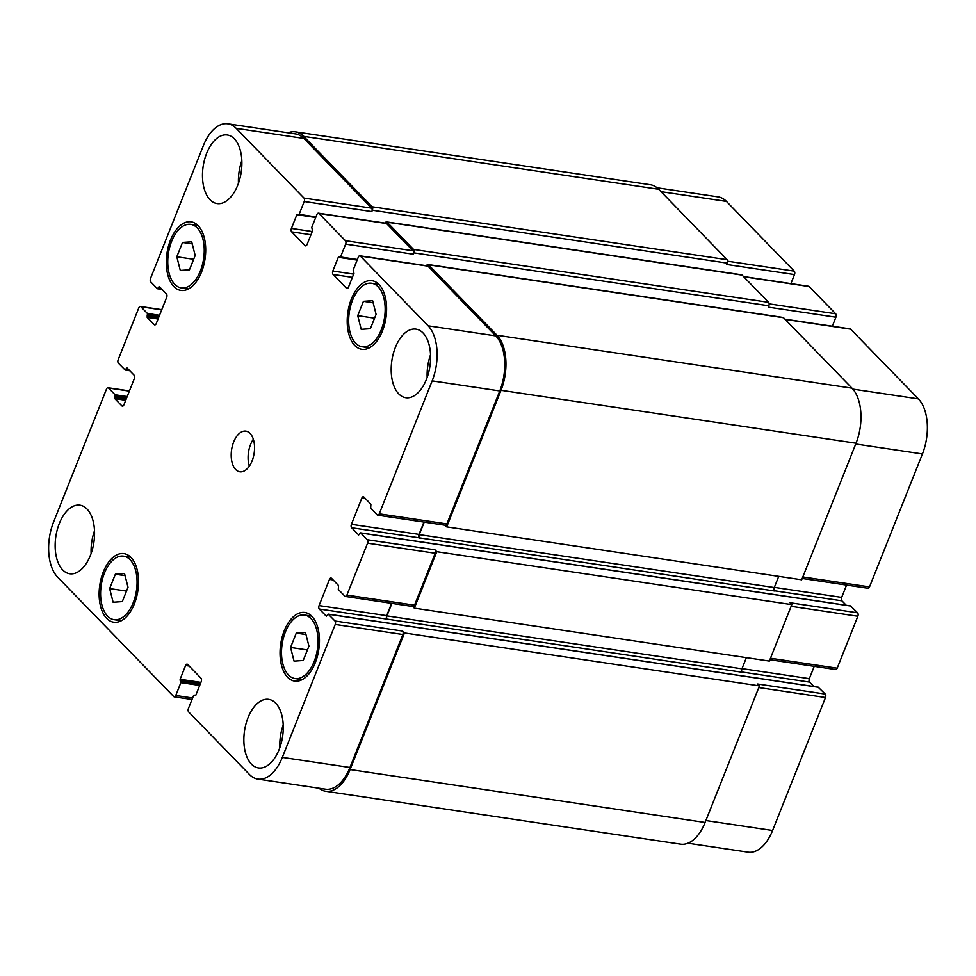 <?xml version="1.0" encoding="UTF-8"?>
<svg xmlns="http://www.w3.org/2000/svg" width="976" height="976" viewBox="0 0 976 976"><rect width="100%" height="100%" fill="white"/><g stroke="black" fill="none" stroke-linecap="round" stroke-linejoin="round"><path stroke-width="1.46" d="M290.567 647.442L296.265 633.107L305.451 632.46L308.928 646.136L303.219 660.471L294.044 661.13L290.567 647.442L307.403 649.955M296.265 633.107L305.988 634.559M357.728 315.663L363.426 301.328L372.612 300.669L376.089 314.345L370.38 328.68L361.205 329.339L357.728 315.663L374.564 318.164M363.426 301.328L373.149 302.767M176.815 256.786L182.512 242.451L191.699 241.792L195.176 255.468L189.466 269.815L180.292 270.462L176.815 256.786L193.651 259.299M182.512 242.451L192.235 243.902M109.641 588.577L115.351 574.242L124.538 573.583L128.015 587.259L122.305 601.594L113.118 602.253L109.641 588.577L126.49 591.09M115.351 574.242L125.062 575.681M355.679 343.223A32.11 17.812 -81.5 0 0 362.169 346.761A32.11 17.812 -81.5 0 0 384.532 317.627A32.11 17.812 -81.5 0 0 371.636 283.247A32.11 17.812 -81.5 0 0 350.579 306.11A32.11 17.812 -81.5 0 0 355.679 343.223M354.776 345.48A34.672 19.239 98.5 0 1 349.274 305.403A34.672 19.239 98.5 0 1 372.015 280.71A34.672 19.239 98.5 0 1 385.935 317.834A34.672 19.239 98.5 0 1 361.791 349.298A34.672 19.239 98.5 0 1 354.776 345.48M288.518 675.014A32.11 17.812 -81.5 0 0 295.008 678.54A32.11 17.812 -81.5 0 0 317.371 649.418A32.11 17.812 -81.5 0 0 304.475 615.039A32.11 17.812 -81.5 0 0 283.418 637.901A32.11 17.812 -81.5 0 0 288.518 675.014M287.615 677.271A34.672 19.239 98.5 0 1 282.113 637.194A34.672 19.239 98.5 0 1 304.854 612.501A34.672 19.239 98.5 0 1 318.774 649.626A34.672 19.239 98.5 0 1 294.63 681.089A34.672 19.239 98.5 0 1 287.615 677.271M107.604 616.137A32.11 17.812 -81.5 0 0 114.094 619.675A32.11 17.812 -81.5 0 0 136.445 590.541A32.11 17.812 -81.5 0 0 123.562 556.161A32.11 17.812 -81.5 0 0 102.504 579.024A32.11 17.812 -81.5 0 0 107.604 616.137M106.701 618.394A34.672 19.239 98.5 0 1 101.187 578.317A34.672 19.239 98.5 0 1 123.94 553.624A34.672 19.239 98.5 0 1 137.86 590.761A34.672 19.239 98.5 0 1 113.716 622.212A34.672 19.239 98.5 0 1 106.701 618.394M174.765 284.345A32.11 17.812 -81.5 0 0 181.255 287.883A32.11 17.812 -81.5 0 0 203.618 258.762A32.11 17.812 -81.5 0 0 190.723 224.37A32.11 17.812 -81.5 0 0 169.665 247.245A32.11 17.812 -81.5 0 0 174.765 284.345M173.862 286.602A34.672 19.239 98.5 0 1 168.36 246.525A34.672 19.239 98.5 0 1 191.101 221.833A34.672 19.239 98.5 0 1 205.021 258.969A34.672 19.239 98.5 0 1 180.877 290.421A34.672 19.239 98.5 0 1 173.862 286.602M427.159 377.444A34.672 19.239 98.5 0 1 430.538 354.764M398.757 393.901A34.672 19.239 98.5 0 1 393.255 353.824A34.672 19.239 98.5 0 1 415.996 329.132A34.672 19.239 98.5 0 1 429.916 366.268A34.672 19.239 98.5 0 1 405.772 397.72A34.672 19.239 98.5 0 1 398.757 393.901M62.72 569.96A34.672 19.239 98.5 0 1 57.218 529.883A34.672 19.239 98.5 0 1 79.959 505.19A34.672 19.239 98.5 0 1 93.879 542.327A34.672 19.239 98.5 0 1 69.735 573.778A34.672 19.239 98.5 0 1 62.72 569.96M91.122 553.502A34.672 19.239 98.5 0 1 94.501 530.822M279.831 747.665A34.672 19.239 98.5 0 1 283.211 724.985M251.43 764.123A34.672 19.239 98.5 0 1 245.928 724.046A34.672 19.239 98.5 0 1 268.668 699.353A34.672 19.239 98.5 0 1 282.589 736.477A34.672 19.239 98.5 0 1 258.445 767.941A34.672 19.239 98.5 0 1 251.43 764.123M210.047 199.751A34.672 19.239 98.5 0 1 204.545 159.674A34.672 19.239 98.5 0 1 227.286 134.981A34.672 19.239 98.5 0 1 241.206 172.118A34.672 19.239 98.5 0 1 217.062 203.569A34.672 19.239 98.5 0 1 210.047 199.751M238.449 183.293A34.672 19.239 98.5 0 1 241.828 160.613M57.608 577.109A41.09 22.802 98.5 0 1 53.57 522.05L106.482 389.095A2.574 1.427 98.5 0 1 108.007 387.728A2.574 1.427 98.5 0 1 108.531 388.021L115.095 394.768L114.839 398.647L121.866 405.87A2.574 1.427 -81.5 0 0 122.378 406.15A2.574 1.427 -81.5 0 0 123.915 404.796L134.334 378.603A2.574 1.427 -81.5 0 0 134.078 375.162L127.063 367.94L125.184 370.05L118.413 363.182A2.574 1.427 98.5 0 1 118.157 359.741L138.824 307.818A2.574 1.427 98.5 0 1 140.349 306.464A2.574 1.427 98.5 0 1 140.873 306.745L147.425 313.491L147.181 317.383L154.208 324.605A2.574 1.427 -81.5 0 0 154.72 324.886A2.574 1.427 -81.5 0 0 156.245 323.532L166.676 297.338A2.574 1.427 -81.5 0 0 166.42 293.898L159.405 286.676L157.307 288.664L150.755 281.918A2.574 1.427 98.5 0 1 150.499 278.477L203.411 145.509A41.09 22.802 98.5 0 1 227.884 123.818A41.09 22.802 98.5 0 1 236.192 128.344L303.975 198.067A2.574 1.427 98.5 0 1 304.219 201.507L299.107 214.378L296.887 214.647L291.409 228.421A2.574 1.427 -81.5 0 0 291.665 231.861L305.012 245.586A2.574 1.427 -81.5 0 0 305.525 245.867A2.574 1.427 -81.5 0 0 307.062 244.512L312.54 230.751L311.759 227.396L316.883 214.537A2.574 1.427 98.5 0 1 318.408 213.171A2.574 1.427 98.5 0 1 318.932 213.463L345.394 240.694A2.574 1.427 98.5 0 1 345.65 244.134L340.526 256.993L338.306 257.261L332.828 271.035A2.574 1.427 -81.5 0 0 333.084 274.476L346.431 288.213A2.574 1.427 -81.5 0 0 346.956 288.493A2.574 1.427 -81.5 0 0 348.481 287.139L353.959 273.365L353.178 270.023L358.302 257.152A2.574 1.427 98.5 0 1 359.839 255.797A2.574 1.427 98.5 0 1 360.351 256.078L428.122 325.813A41.09 22.802 98.5 0 1 432.161 380.872L379.249 513.827A2.574 1.427 98.5 0 1 377.724 515.194A2.574 1.427 98.5 0 1 377.2 514.901L370.648 508.154L370.892 504.275L363.877 497.052A2.574 1.427 -81.5 0 0 363.353 496.772A2.574 1.427 -81.5 0 0 361.828 498.126L351.409 524.307A2.574 1.427 -81.5 0 0 351.653 527.76L358.68 534.97L360.559 532.872L367.318 539.74A2.574 1.427 98.5 0 1 367.574 543.181L346.907 595.104A2.574 1.427 98.5 0 1 345.382 596.458A2.574 1.427 98.5 0 1 344.857 596.177L338.306 589.419L338.55 585.539L331.535 578.317A2.574 1.427 -81.5 0 0 331.01 578.036A2.574 1.427 -81.5 0 0 329.485 579.39L319.067 605.584A2.574 1.427 -81.5 0 0 319.311 609.024L326.338 616.246L328.217 614.136L334.988 621.004A2.574 1.427 98.5 0 1 335.232 624.445L282.32 757.4A41.09 22.802 98.5 0 1 257.859 779.104A41.09 22.802 98.5 0 1 249.539 774.578L188.673 711.955A2.574 1.427 98.5 0 1 188.417 708.515L193.541 695.644L195.749 695.376L201.227 681.614A2.574 1.427 -81.5 0 0 200.983 678.174L187.636 664.436A2.574 1.427 -81.5 0 0 187.111 664.156A2.574 1.427 -81.5 0 0 185.586 665.51L180.096 679.284L180.877 682.627L175.753 695.485A2.574 1.427 98.5 0 1 174.228 696.852A2.574 1.427 98.5 0 1 173.716 696.559L57.608 577.109M235.68 469.517A20.545 11.407 98.5 0 1 232.422 445.776A20.545 11.407 98.5 0 1 245.891 431.136A20.545 11.407 98.5 0 1 254.15 453.145A20.545 11.407 98.5 0 1 239.84 471.786A20.545 11.407 98.5 0 1 235.68 469.517M657.055 187.782L718.141 196.896A41.09 22.802 98.5 0 1 726.461 201.422L794.232 271.145A2.574 1.427 98.5 0 1 794.488 274.585L790.902 283.601M743.505 276.537L808.677 286.261A2.574 1.427 98.5 0 1 809.189 286.541L835.663 313.772A2.574 1.427 98.5 0 1 835.907 317.212L832.321 326.228M784.936 319.164L850.096 328.875A2.574 1.427 98.5 0 1 850.621 329.156L918.392 398.891A41.09 22.802 98.5 0 1 922.43 453.95L869.518 586.905A2.574 1.427 98.5 0 1 867.993 588.272L802.223 578.463M846.57 585.075L841.666 597.397A2.574 1.427 -81.5 0 0 841.922 600.838L846.229 605.266M850.584 605.998L857.587 612.818A2.574 1.427 98.5 0 1 857.843 616.259L837.176 668.182A2.574 1.427 98.5 0 1 835.651 669.536L769.881 659.727M814.228 666.34L809.324 678.662A2.574 1.427 -81.5 0 0 809.58 682.102L813.899 686.543M818.254 687.275L825.245 694.082A2.574 1.427 98.5 0 1 825.501 697.523L772.589 830.491A41.09 22.802 98.5 0 1 748.116 852.182L687.934 843.215M253.321 439.261A20.545 11.407 -81.5 0 0 249.319 466.174M794.488 274.585L726.864 264.508L727.401 263.154A2.574 1.427 -81.5 0 0 727.157 259.714L658.69 189.271A41.09 22.802 -81.5 0 0 650.37 184.745L295.35 131.821A41.09 22.802 98.5 0 1 303.67 136.359L372.137 206.79A2.574 1.427 98.5 0 1 372.381 210.23L371.844 211.585L304.219 201.507M257.859 779.104L325.472 789.194A41.09 22.802 98.5 0 0 349.945 767.49L402.856 634.522A2.574 1.427 98.5 0 0 402.6 631.082L404.442 632.973L350.091 769.552A41.09 22.802 98.5 0 1 325.63 791.255L680.65 844.179A41.09 22.802 -81.5 0 0 705.111 822.475L759.462 685.896L757.62 684.005L825.245 694.082M391.583 603.339L386.691 615.661A2.574 1.427 -81.5 0 0 386.935 619.101L742.187 672.257A2.574 1.427 98.5 0 1 741.931 668.816L746.384 657.641M345.382 596.458L413.007 606.535A2.574 1.427 98.5 0 0 414.532 605.181L435.198 553.258A2.574 1.427 98.5 0 0 434.942 549.817L436.784 551.708L414.324 608.146L769.344 661.069L791.804 604.632L789.962 602.741L857.587 612.818M423.926 522.075L419.021 534.397A2.574 1.427 -81.5 0 0 419.277 537.837L774.529 590.992A2.574 1.427 98.5 0 1 774.273 587.552L778.726 576.377M446.666 526.881L801.686 579.793L856.037 443.226A41.09 22.802 -81.5 0 0 851.999 388.167L783.533 317.725A2.574 1.427 -81.5 0 0 783.02 317.444L428 264.52A2.574 1.427 98.5 0 1 428.513 264.801L496.979 335.244A41.09 22.802 98.5 0 1 501.017 390.302L446.666 526.881L445.056 525.222M835.907 317.212L768.283 307.135L768.832 305.781A2.574 1.427 -81.5 0 0 768.576 302.328L742.114 275.11A2.574 1.427 -81.5 0 0 741.589 274.817L386.569 221.906A2.574 1.427 98.5 0 1 387.094 222.186L413.556 249.417A2.574 1.427 98.5 0 1 413.812 252.857L413.275 254.211L345.65 244.134M227.884 123.818L295.508 133.895A41.09 22.802 98.5 0 1 303.817 138.421L371.588 208.144A2.574 1.427 98.5 0 1 371.844 211.585M318.408 213.171L386.032 223.26A2.574 1.427 98.5 0 1 386.557 223.541L413.019 250.771A2.574 1.427 98.5 0 1 413.275 254.211M359.839 255.797L427.451 265.875A2.574 1.427 98.5 0 1 427.976 266.155L495.747 335.89A41.09 22.802 98.5 0 1 499.785 390.949L446.874 523.917A2.574 1.427 98.5 0 1 445.349 525.271L377.724 515.194M325.63 791.255A41.09 22.802 98.5 0 1 318.945 788.218M391.888 603.388L386.911 615.893A2.574 1.427 -81.5 0 0 387.167 619.333M424.231 522.123L419.253 534.628A2.574 1.427 -81.5 0 0 419.509 538.069M414.324 608.146L412.714 606.486M288.066 132.785A41.09 22.802 98.5 0 1 295.35 131.821M385.105 223.114A2.574 1.427 98.5 0 1 386.569 221.906M426.524 265.74A2.574 1.427 98.5 0 1 428 264.52M404.442 632.973L759.462 685.896M436.784 551.708L791.804 604.632M661.008 191.662L726.461 201.422M727.706 261.226L794.232 271.145M743.736 276.781L809.189 286.541M769.125 303.853L835.663 313.772M785.168 319.396L850.621 329.156M852.865 389.119L918.392 398.891M855.72 444.007L922.43 453.95M802.809 576.962L869.518 586.905M774.346 587.357L841.666 597.397M774.346 590.761L841.922 600.838M791.133 606.316L857.843 616.259M770.479 658.239L837.176 668.182M742.016 668.621L809.324 678.662M742.004 672.025L809.58 682.102M758.791 687.58L825.501 697.523M705.88 820.548L772.589 830.491M129.357 391.12L108.531 388.021M122.964 406.028L121.866 405.87M161.699 309.856L140.873 306.745M155.306 324.764L154.208 324.605M303.817 138.421L236.192 128.344M371.588 208.144L303.975 198.067M312.235 231.519L291.409 228.421M310.954 234.728L291.665 231.861M306.11 245.757L305.012 245.586M386.557 223.541L318.932 213.463M413.019 250.771L345.394 240.694M353.654 274.134L332.828 271.035M352.373 277.355L333.084 274.476M347.529 288.371L346.431 288.213M427.976 266.155L360.351 256.078M495.747 335.89L428.122 325.813M499.785 390.949L432.161 380.872M446.874 523.917L379.249 513.827M365.439 498.663L361.828 498.126M419.021 534.397L351.409 524.307M419.277 537.837L351.653 527.76M435.198 553.258L367.574 543.181M434.942 549.817L367.318 539.74M414.532 605.181L346.907 595.104M333.097 579.927L329.485 579.39M386.691 615.661L319.067 605.584M386.935 619.101L319.311 609.024M402.856 634.522L335.232 624.445M402.6 631.082L334.988 621.004M349.945 767.49L282.32 757.4M189.198 666.047L185.586 665.51M192.601 697.999L175.753 695.485M194.358 695.217L195.737 695.424M350.091 769.552L705.111 822.475M328.424 614.258L818.693 687.336M386.911 615.893L741.931 668.816M360.766 532.994L851.023 606.072M419.253 534.628L774.273 587.552M501.017 390.302L856.037 443.226M496.979 335.244L851.999 388.167M428.513 264.801L783.533 317.725M338.306 257.261L339.77 257.481M340.526 256.993L357.362 259.506M413.812 252.857L768.832 305.781M413.556 249.417L768.576 302.328M387.094 222.186L742.114 275.11M296.887 214.647L298.351 214.866M299.107 214.378L315.943 216.892M372.381 210.23L727.401 263.154M372.137 206.79L727.157 259.714M303.67 136.359L658.69 189.271M158.136 288.237L161.382 288.725M158.576 287.103L160.027 287.322M147.181 317.383L158.051 318.993M147.083 316.004L158.563 317.712M147.535 314.87L159.015 316.59M147.425 313.491L159.527 315.297M125.794 369.501L129.052 369.989M126.246 368.379L127.685 368.586M114.839 398.647L125.709 400.27M114.741 397.269L126.221 398.977M115.192 396.146L126.673 397.854M115.095 394.768L127.185 396.561M180.877 682.627L199.714 685.433M180.78 681.248L200.226 684.139M180.206 680.65L200.409 683.664M180.096 679.284L200.922 682.383M378.834 284.321L371.636 283.247M369.367 347.822L362.169 346.761M311.661 616.112L304.475 615.039M302.194 679.613L295.008 678.54M130.747 557.235L123.562 556.161M121.28 620.748L114.094 619.675M197.908 225.444L190.723 224.37M188.441 288.957L181.255 287.883M129.43 390.925L108.007 387.728M161.772 309.66L140.349 306.464M192.004 699.499L174.228 696.852M194.151 695.107L195.761 695.339M328.217 614.136L818.486 687.226M360.559 532.872L850.816 605.95M339.916 257.542L357.131 260.104M298.485 214.915L315.699 217.489M157.514 288.774L162.101 289.457M125.184 370.05L129.771 370.734"/></g></svg>
